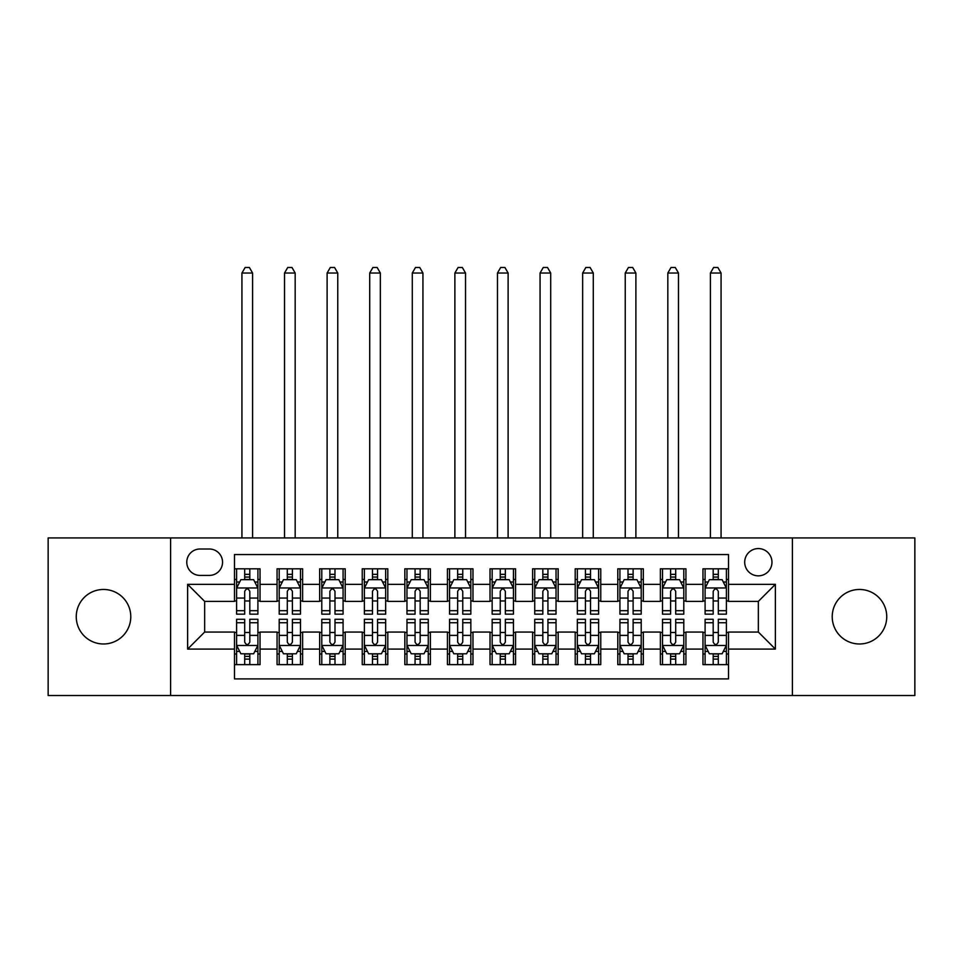 <?xml version="1.0" encoding="UTF-8"?>
<svg xmlns="http://www.w3.org/2000/svg" width="963" height="963" viewBox="0 0 963 963"><rect width="100%" height="100%" fill="white"/><g stroke="black" fill="none" stroke-linecap="round" stroke-linejoin="round"><path stroke-width="1.44" d="M859.478 589.464A27.253 27.253 0 0 0 832.225 616.717A27.253 27.253 0 0 0 859.478 643.982A27.253 27.253 0 0 0 886.742 616.717A27.253 27.253 0 0 0 859.478 589.464M103.523 589.464A27.253 27.253 0 0 0 76.258 616.717A27.253 27.253 0 0 0 103.523 643.982A27.253 27.253 0 0 0 130.775 616.717A27.253 27.253 0 0 0 103.523 589.464M758.338 548.573A13.626 13.626 0 0 0 744.7 562.211A13.626 13.626 0 0 0 758.338 575.838A13.626 13.626 0 0 0 771.965 562.211A13.626 13.626 0 0 0 758.338 548.573M792.405 695.515L914.85 695.515L914.85 537.932L792.405 537.932L792.405 695.515L170.595 695.515L170.595 537.932L48.15 537.932L48.15 695.515L170.595 695.515M728.522 568.808L702.966 568.808L702.966 584.348L685.933 584.348L685.933 601.394L702.966 601.394L702.966 584.348M685.933 584.348L685.933 568.808L660.377 568.808L660.377 584.348L643.344 584.348L643.344 601.394L660.377 601.394L660.377 584.348M643.344 584.348L643.344 568.808L617.789 568.808L617.789 584.348L600.756 584.348L600.756 601.394L617.789 601.394L617.789 584.348M600.756 584.348L600.756 568.808L575.2 568.808L575.2 584.348L558.167 584.348L558.167 601.394L575.2 601.394L575.2 584.348M558.167 584.348L558.167 568.808L532.611 568.808L532.611 584.348L515.566 584.348L515.566 601.394L532.611 601.394L532.611 584.348M515.566 584.348L515.566 568.808L490.023 568.808L490.023 584.348L472.977 584.348L472.977 601.394L490.023 601.394L490.023 584.348M472.977 584.348L472.977 568.808L447.434 568.808L447.434 584.348L430.389 584.348L430.389 601.394L447.434 601.394L447.434 584.348M430.389 584.348L430.389 568.808L404.833 568.808L404.833 584.348L387.8 584.348L387.8 601.394L404.833 601.394L404.833 584.348M387.8 584.348L387.8 568.808L362.244 568.808L362.244 584.348L345.211 584.348L345.211 601.394L362.244 601.394L362.244 584.348M345.211 584.348L345.211 568.808L319.656 568.808L319.656 584.348L302.623 584.348L302.623 601.394L319.656 601.394L319.656 584.348M302.623 584.348L302.623 568.808L277.067 568.808L277.067 601.394L260.034 601.394L260.034 568.808L234.478 568.808M234.478 664.639L260.034 664.639L260.034 632.053L277.067 632.053L277.067 664.639L302.623 664.639L302.623 632.053L319.656 632.053L319.656 649.086L302.623 649.086M319.656 649.086L319.656 664.639L345.211 664.639L345.211 632.053L362.244 632.053L362.244 649.086L345.211 649.086M362.244 649.086L362.244 664.639L387.8 664.639L387.8 632.053L404.833 632.053L404.833 649.086L387.8 649.086M404.833 649.086L404.833 664.639L430.389 664.639L430.389 632.053L447.434 632.053L447.434 649.086L430.389 649.086M447.434 649.086L447.434 664.639L472.977 664.639L472.977 632.053L490.023 632.053L490.023 649.086L472.977 649.086M490.023 649.086L490.023 664.639L515.566 664.639L515.566 632.053L532.611 632.053L532.611 649.086L515.566 649.086M532.611 649.086L532.611 664.639L558.167 664.639L558.167 632.053L575.2 632.053L575.2 649.086L558.167 649.086M575.2 649.086L575.2 664.639L600.756 664.639L600.756 632.053L617.789 632.053L617.789 649.086L600.756 649.086M617.789 649.086L617.789 664.639L643.344 664.639L643.344 632.053L660.377 632.053L660.377 649.086L643.344 649.086M660.377 649.086L660.377 664.639L685.933 664.639L685.933 632.053L702.966 632.053L702.966 649.086L685.933 649.086M199.979 575.405L209.356 575.405A13.205 13.205 0 0 0 222.549 562.211A13.205 13.205 0 0 0 209.356 549.006L199.979 549.006A13.205 13.205 0 0 0 186.774 562.211A13.205 13.205 0 0 0 199.979 575.405M792.405 537.932L170.595 537.932M728.522 584.348L728.522 554.544L234.478 554.544L234.478 601.394L204.662 601.394L204.662 632.053L234.478 632.053L234.478 678.903L728.522 678.903L728.522 632.053L758.338 632.053L758.338 601.394L728.522 601.394L728.522 584.348L775.371 584.348L775.371 649.086L728.522 649.086M234.478 649.086L187.629 649.086L187.629 584.348L234.478 584.348M702.966 649.086L702.966 664.639L728.522 664.639M234.478 579.461L236.609 579.461M244.698 579.461L249.814 579.461M257.903 579.461L260.034 579.461M234.478 600.96L236.609 600.96M244.698 600.96L249.814 600.96M257.903 600.96L260.034 600.96M234.478 632.486L236.609 632.486M244.698 632.486L249.814 632.486M257.903 632.486L260.034 632.486M234.478 653.985L236.609 653.985M244.698 653.985L249.814 653.985M257.903 653.985L260.034 653.985M277.067 600.96L279.198 600.96M287.287 600.96L292.403 600.96M300.492 600.96L302.623 600.96M277.067 579.461L279.198 579.461M287.287 579.461L292.403 579.461M300.492 579.461L302.623 579.461M277.067 632.486L279.198 632.486M287.287 632.486L292.403 632.486M300.492 632.486L302.623 632.486M277.067 653.985L279.198 653.985M287.287 653.985L292.403 653.985M300.492 653.985L302.623 653.985M319.656 632.486L321.786 632.486M329.876 632.486L334.992 632.486M343.081 632.486L345.211 632.486M319.656 653.985L321.786 653.985M329.876 653.985L334.992 653.985M343.081 653.985L345.211 653.985M319.656 579.461L321.786 579.461M329.876 579.461L334.992 579.461M343.081 579.461L345.211 579.461M319.656 600.96L321.786 600.96M329.876 600.96L334.992 600.96M343.081 600.96L345.211 600.96M362.244 632.486L364.375 632.486M372.476 632.486L377.58 632.486M385.669 632.486L387.8 632.486M362.244 653.985L364.375 653.985M372.476 653.985L377.58 653.985M385.669 653.985L387.8 653.985M362.244 579.461L364.375 579.461M372.476 579.461L377.58 579.461M385.669 579.461L387.8 579.461M362.244 600.96L364.375 600.96M372.476 600.96L377.58 600.96M385.669 600.96L387.8 600.96M404.833 632.486L406.964 632.486M415.065 632.486L420.169 632.486M428.258 632.486L430.389 632.486M404.833 653.985L406.964 653.985M415.065 653.985L420.169 653.985M428.258 653.985L430.389 653.985M404.833 579.461L406.964 579.461M415.065 579.461L420.169 579.461M428.258 579.461L430.389 579.461M404.833 600.96L406.964 600.96M415.065 600.96L420.169 600.96M428.258 600.96L430.389 600.96M447.434 632.486L449.552 632.486M457.654 632.486L462.758 632.486M470.847 632.486L472.977 632.486M447.434 653.985L449.552 653.985M457.654 653.985L462.758 653.985M470.847 653.985L472.977 653.985M447.434 579.461L449.552 579.461M457.654 579.461L462.758 579.461M470.847 579.461L472.977 579.461M447.434 600.96L449.552 600.96M457.654 600.96L462.758 600.96M470.847 600.96L472.977 600.96M490.023 632.486L492.153 632.486M500.242 632.486L505.346 632.486M513.448 632.486L515.566 632.486M490.023 653.985L492.153 653.985M500.242 653.985L505.346 653.985M513.448 653.985L515.566 653.985M490.023 579.461L492.153 579.461M500.242 579.461L505.346 579.461M513.448 579.461L515.566 579.461M490.023 600.96L492.153 600.96M500.242 600.96L505.346 600.96M513.448 600.96L515.566 600.96M532.611 632.486L534.742 632.486M542.831 632.486L547.935 632.486M556.036 632.486L558.167 632.486M532.611 653.985L534.742 653.985M542.831 653.985L547.935 653.985M556.036 653.985L558.167 653.985M532.611 579.461L534.742 579.461M542.831 579.461L547.935 579.461M556.036 579.461L558.167 579.461M532.611 600.96L534.742 600.96M542.831 600.96L547.935 600.96M556.036 600.96L558.167 600.96M575.2 632.486L577.331 632.486M585.42 632.486L590.524 632.486M598.625 632.486L600.756 632.486M575.2 653.985L577.331 653.985M585.42 653.985L590.524 653.985M598.625 653.985L600.756 653.985M575.2 579.461L577.331 579.461M585.42 579.461L590.524 579.461M598.625 579.461L600.756 579.461M575.2 600.96L577.331 600.96M585.42 600.96L590.524 600.96M598.625 600.96L600.756 600.96M617.789 632.486L619.919 632.486M628.008 632.486L633.124 632.486M641.214 632.486L643.344 632.486M617.789 653.985L619.919 653.985M628.008 653.985L633.124 653.985M641.214 653.985L643.344 653.985M617.789 579.461L619.919 579.461M628.008 579.461L633.124 579.461M641.214 579.461L643.344 579.461M617.789 600.96L619.919 600.96M628.008 600.96L633.124 600.96M641.214 600.96L643.344 600.96M660.377 632.486L662.508 632.486M670.597 632.486L675.713 632.486M683.802 632.486L685.933 632.486M660.377 653.985L662.508 653.985M670.597 653.985L675.713 653.985M683.802 653.985L685.933 653.985M660.377 579.461L662.508 579.461M670.597 579.461L675.713 579.461M683.802 579.461L685.933 579.461M660.377 600.96L662.508 600.96M670.597 600.96L675.713 600.96M683.802 600.96L685.933 600.96M702.966 632.486L705.097 632.486M713.186 632.486L718.302 632.486M726.391 632.486L728.522 632.486M702.966 653.985L705.097 653.985M713.186 653.985L718.302 653.985M726.391 653.985L728.522 653.985M702.966 579.461L705.097 579.461M713.186 579.461L718.302 579.461M726.391 579.461L728.522 579.461M702.966 600.96L705.097 600.96M713.186 600.96L718.302 600.96M726.391 600.96L728.522 600.96M204.662 601.394L187.629 584.348M204.662 632.053L187.629 649.086M775.371 584.348L758.338 601.394M775.371 649.086L758.338 632.053M249.814 574.345L244.698 574.345M257.903 610.698L249.814 610.698L249.814 614.165L257.903 614.165L257.903 588.188L253.642 579.666L240.87 579.666L236.609 588.188L236.609 614.165L244.698 614.165L244.698 610.698L236.609 610.698M236.609 588.188L236.609 568.808M257.903 588.188L257.903 568.808M244.698 579.666L244.698 568.808M249.814 568.808L249.814 579.666M249.814 610.698L249.814 591.378C248.105 588.104 246.408 588.104 244.698 591.378L244.698 610.698M252.583 537.932L252.583 273.023L241.93 273.023L241.93 537.932M241.93 273.023L245.132 267.485L249.381 267.485L252.583 273.023M244.698 659.101L249.814 659.101M236.609 622.748L244.698 622.748L244.698 619.281L236.609 619.281L236.609 645.258L240.87 653.781L253.642 653.781L257.903 645.258L257.903 619.281L249.814 619.281L249.814 622.748L257.903 622.748M257.903 645.258L257.903 664.639M236.609 645.258L236.609 664.639M249.814 653.781L249.814 664.639M244.698 664.639L244.698 653.781M244.698 622.748L244.698 642.068C246.408 645.342 248.105 645.342 249.814 642.068L249.814 622.748M292.403 574.345L287.287 574.345M300.492 610.698L292.403 610.698L292.403 614.165L300.492 614.165L300.492 588.188L296.231 579.666L283.459 579.666L279.198 588.188L279.198 614.165L287.287 614.165L287.287 610.698L279.198 610.698M279.198 588.188L279.198 568.808M300.492 588.188L300.492 568.808M287.287 579.666L287.287 568.808M292.403 568.808L292.403 579.666M292.403 610.698L292.403 591.378C290.706 588.104 288.996 588.104 287.287 591.378L287.287 610.698M295.172 537.932L295.172 273.023L284.518 273.023L284.518 537.932M284.518 273.023L287.72 267.485L291.982 267.485L295.172 273.023M334.992 574.345L329.876 574.345M343.081 610.698L334.992 610.698L334.992 614.165L343.081 614.165L343.081 588.188L338.82 579.666L326.048 579.666L321.786 588.188L321.786 614.165L329.876 614.165L329.876 610.698L321.786 610.698M321.786 588.188L321.786 568.808M343.081 588.188L343.081 568.808M329.876 579.666L329.876 568.808M334.992 568.808L334.992 579.666M334.992 610.698L334.992 591.378C333.294 588.104 331.585 588.104 329.876 591.378L329.876 610.698M337.76 537.932L337.76 273.023L327.107 273.023L327.107 537.932M327.107 273.023L330.309 267.485L334.57 267.485L337.76 273.023M377.58 574.345L372.476 574.345M385.669 610.698L377.58 610.698L377.58 614.165L385.669 614.165L385.669 588.188L381.42 579.666L368.636 579.666L364.375 588.188L364.375 614.165L372.476 614.165L372.476 610.698L364.375 610.698M364.375 588.188L364.375 568.808M385.669 588.188L385.669 568.808M372.476 579.666L372.476 568.808M377.58 568.808L377.58 579.666M377.58 610.698L377.58 591.378C375.883 588.104 374.174 588.104 372.476 591.378L372.476 610.698M380.349 537.932L380.349 273.023L369.708 273.023L369.708 537.932M369.708 273.023L372.898 267.485L377.159 267.485L380.349 273.023M420.169 574.345L415.065 574.345M428.258 610.698L420.169 610.698L420.169 614.165L428.258 614.165L428.258 588.188L424.009 579.666L411.225 579.666L406.964 588.188L406.964 614.165L415.065 614.165L415.065 610.698L406.964 610.698M406.964 588.188L406.964 568.808M428.258 588.188L428.258 568.808M415.065 579.666L415.065 568.808M420.169 568.808L420.169 579.666M420.169 610.698L420.169 591.378C418.472 588.104 416.762 588.104 415.065 591.378L415.065 610.698M422.938 537.932L422.938 273.023L412.296 273.023L412.296 537.932M412.296 273.023L415.486 267.485L419.748 267.485L422.938 273.023M287.287 659.101L292.403 659.101M279.198 622.748L287.287 622.748L287.287 619.281L279.198 619.281L279.198 645.258L283.459 653.781L296.231 653.781L300.492 645.258L300.492 619.281L292.403 619.281L292.403 622.748L300.492 622.748M300.492 645.258L300.492 664.639M279.198 645.258L279.198 664.639M292.403 653.781L292.403 664.639M287.287 664.639L287.287 653.781M287.287 622.748L287.287 642.068C288.996 645.342 290.694 645.342 292.403 642.068L292.403 622.748M329.876 659.101L334.992 659.101M321.786 622.748L329.876 622.748L329.876 619.281L321.786 619.281L321.786 645.258L326.048 653.781L338.82 653.781L343.081 645.258L343.081 619.281L334.992 619.281L334.992 622.748L343.081 622.748M343.081 645.258L343.081 664.639M321.786 645.258L321.786 664.639M334.992 653.781L334.992 664.639M329.876 664.639L329.876 653.781M329.876 622.748L329.876 642.068C331.585 645.342 333.282 645.342 334.992 642.068L334.992 622.748M372.476 659.101L377.58 659.101M364.375 622.748L372.476 622.748L372.476 619.281L364.375 619.281L364.375 645.258L368.636 653.781L381.42 653.781L385.669 645.258L385.669 619.281L377.58 619.281L377.58 622.748L385.669 622.748M385.669 645.258L385.669 664.639M364.375 645.258L364.375 664.639M377.58 653.781L377.58 664.639M372.476 664.639L372.476 653.781M372.476 622.748L372.476 642.068C374.174 645.342 375.871 645.342 377.58 642.068L377.58 622.748M415.065 659.101L420.169 659.101M406.964 622.748L415.065 622.748L415.065 619.281L406.964 619.281L406.964 645.258L411.225 653.781L424.009 653.781L428.258 645.258L428.258 619.281L420.169 619.281L420.169 622.748L428.258 622.748M428.258 645.258L428.258 664.639M406.964 645.258L406.964 664.639M420.169 653.781L420.169 664.639M415.065 664.639L415.065 653.781M415.065 622.748L415.065 642.068C416.762 645.342 418.46 645.342 420.169 642.068L420.169 622.748M462.758 574.345L457.654 574.345M470.847 610.698L462.758 610.698L462.758 614.165L470.847 614.165L470.847 588.188L466.598 579.666L453.814 579.666L449.552 588.188L449.552 614.165L457.654 614.165L457.654 610.698L449.552 610.698M449.552 588.188L449.552 568.808M470.847 588.188L470.847 568.808M457.654 579.666L457.654 568.808M462.758 568.808L462.758 579.666M462.758 610.698L462.758 591.378C461.06 588.104 459.351 588.104 457.654 591.378L457.654 610.698M465.526 537.932L465.526 273.023L454.885 273.023L454.885 537.932M454.885 273.023L458.075 267.485L462.336 267.485L465.526 273.023M457.654 659.101L462.758 659.101M449.552 622.748L457.654 622.748L457.654 619.281L449.552 619.281L449.552 645.258L453.814 653.781L466.598 653.781L470.847 645.258L470.847 619.281L462.758 619.281L462.758 622.748L470.847 622.748M470.847 645.258L470.847 664.639M449.552 645.258L449.552 664.639M462.758 653.781L462.758 664.639M457.654 664.639L457.654 653.781M457.654 622.748L457.654 642.068C459.351 645.342 461.06 645.342 462.758 642.068L462.758 622.748M505.346 574.345L500.242 574.345M513.448 610.698L505.346 610.698L505.346 614.165L513.448 614.165L513.448 588.188L509.186 579.666L496.402 579.666L492.153 588.188L492.153 614.165L500.242 614.165L500.242 610.698L492.153 610.698M492.153 588.188L492.153 568.808M513.448 588.188L513.448 568.808M500.242 579.666L500.242 568.808M505.346 568.808L505.346 579.666M505.346 610.698L505.346 591.378C503.649 588.104 501.94 588.104 500.242 591.378L500.242 610.698M508.115 537.932L508.115 273.023L497.474 273.023L497.474 537.932M497.474 273.023L500.664 267.485L504.925 267.485L508.115 273.023M500.242 659.101L505.346 659.101M492.153 622.748L500.242 622.748L500.242 619.281L492.153 619.281L492.153 645.258L496.402 653.781L509.186 653.781L513.448 645.258L513.448 619.281L505.346 619.281L505.346 622.748L513.448 622.748M513.448 645.258L513.448 664.639M492.153 645.258L492.153 664.639M505.346 653.781L505.346 664.639M500.242 664.639L500.242 653.781M500.242 622.748L500.242 642.068C501.94 645.342 503.649 645.342 505.346 642.068L505.346 622.748M547.935 574.345L542.831 574.345M556.036 610.698L547.935 610.698L547.935 614.165L556.036 614.165L556.036 588.188L551.775 579.666L538.991 579.666L534.742 588.188L534.742 614.165L542.831 614.165L542.831 610.698L534.742 610.698M534.742 588.188L534.742 568.808M556.036 588.188L556.036 568.808M542.831 579.666L542.831 568.808M547.935 568.808L547.935 579.666M547.935 610.698L547.935 591.378C546.238 588.104 544.54 588.104 542.831 591.378L542.831 610.698M550.704 537.932L550.704 273.023L540.062 273.023L540.062 537.932M540.062 273.023L543.252 267.485L547.514 267.485L550.704 273.023M542.831 659.101L547.935 659.101M534.742 622.748L542.831 622.748L542.831 619.281L534.742 619.281L534.742 645.258L538.991 653.781L551.775 653.781L556.036 645.258L556.036 619.281L547.935 619.281L547.935 622.748L556.036 622.748M556.036 645.258L556.036 664.639M534.742 645.258L534.742 664.639M547.935 653.781L547.935 664.639M542.831 664.639L542.831 653.781M542.831 622.748L542.831 642.068C544.528 645.342 546.238 645.342 547.935 642.068L547.935 622.748M590.524 574.345L585.42 574.345M598.625 610.698L590.524 610.698L590.524 614.165L598.625 614.165L598.625 588.188L594.364 579.666L581.58 579.666L577.331 588.188L577.331 614.165L585.42 614.165L585.42 610.698L577.331 610.698M577.331 588.188L577.331 568.808M598.625 588.188L598.625 568.808M585.42 579.666L585.42 568.808M590.524 568.808L590.524 579.666M590.524 610.698L590.524 591.378C588.826 588.104 587.129 588.104 585.42 591.378L585.42 610.698M593.292 537.932L593.292 273.023L582.651 273.023L582.651 537.932M582.651 273.023L585.841 267.485L590.102 267.485L593.292 273.023M585.42 659.101L590.524 659.101M577.331 622.748L585.42 622.748L585.42 619.281L577.331 619.281L577.331 645.258L581.58 653.781L594.364 653.781L598.625 645.258L598.625 619.281L590.524 619.281L590.524 622.748L598.625 622.748M598.625 645.258L598.625 664.639M577.331 645.258L577.331 664.639M590.524 653.781L590.524 664.639M585.42 664.639L585.42 653.781M585.42 622.748L585.42 642.068C587.117 645.342 588.826 645.342 590.524 642.068L590.524 622.748M633.124 574.345L628.008 574.345M641.214 610.698L633.124 610.698L633.124 614.165L641.214 614.165L641.214 588.188L636.952 579.666L624.18 579.666L619.919 588.188L619.919 614.165L628.008 614.165L628.008 610.698L619.919 610.698M619.919 588.188L619.919 568.808M641.214 588.188L641.214 568.808M628.008 579.666L628.008 568.808M633.124 568.808L633.124 579.666M633.124 610.698L633.124 591.378C631.415 588.104 629.718 588.104 628.008 591.378L628.008 610.698M635.893 537.932L635.893 273.023L625.24 273.023L625.24 537.932M625.24 273.023L628.43 267.485L632.691 267.485L635.893 273.023M675.713 574.345L670.597 574.345M683.802 610.698L675.713 610.698L675.713 614.165L683.802 614.165L683.802 588.188L679.541 579.666L666.769 579.666L662.508 588.188L662.508 614.165L670.597 614.165L670.597 610.698L662.508 610.698M662.508 588.188L662.508 568.808M683.802 588.188L683.802 568.808M670.597 579.666L670.597 568.808M675.713 568.808L675.713 579.666M675.713 610.698L675.713 591.378C674.004 588.104 672.306 588.104 670.597 591.378L670.597 610.698M678.482 537.932L678.482 273.023L667.828 273.023L667.828 537.932M667.828 273.023L671.018 267.485L675.28 267.485L678.482 273.023M628.008 659.101L633.124 659.101M619.919 622.748L628.008 622.748L628.008 619.281L619.919 619.281L619.919 645.258L624.18 653.781L636.952 653.781L641.214 645.258L641.214 619.281L633.124 619.281L633.124 622.748L641.214 622.748M641.214 645.258L641.214 664.639M619.919 645.258L619.919 664.639M633.124 653.781L633.124 664.639M628.008 664.639L628.008 653.781M628.008 622.748L628.008 642.068C629.706 645.342 631.415 645.342 633.124 642.068L633.124 622.748M670.597 659.101L675.713 659.101M662.508 622.748L670.597 622.748L670.597 619.281L662.508 619.281L662.508 645.258L666.769 653.781L679.541 653.781L683.802 645.258L683.802 619.281L675.713 619.281L675.713 622.748L683.802 622.748M683.802 645.258L683.802 664.639M662.508 645.258L662.508 664.639M675.713 653.781L675.713 664.639M670.597 664.639L670.597 653.781M670.597 622.748L670.597 642.068C672.294 645.342 674.004 645.342 675.713 642.068L675.713 622.748M718.302 574.345L713.186 574.345M726.391 610.698L718.302 610.698L718.302 614.165L726.391 614.165L726.391 588.188L722.13 579.666L709.358 579.666L705.097 588.188L705.097 614.165L713.186 614.165L713.186 610.698L705.097 610.698M705.097 588.188L705.097 568.808M726.391 588.188L726.391 568.808M713.186 579.666L713.186 568.808M718.302 568.808L718.302 579.666M718.302 610.698L718.302 591.378C716.592 588.104 714.895 588.104 713.186 591.378L713.186 610.698M721.07 537.932L721.07 273.023L710.417 273.023L710.417 537.932M710.417 273.023L713.619 267.485L717.868 267.485L721.07 273.023M713.186 659.101L718.302 659.101M705.097 622.748L713.186 622.748L713.186 619.281L705.097 619.281L705.097 645.258L709.358 653.781L722.13 653.781L726.391 645.258L726.391 619.281L718.302 619.281L718.302 622.748L726.391 622.748M726.391 645.258L726.391 664.639M705.097 645.258L705.097 664.639M718.302 653.781L718.302 664.639M713.186 664.639L713.186 653.781M713.186 622.748L713.186 642.068C714.895 645.342 716.592 645.342 718.302 642.068L718.302 622.748M277.067 649.086L260.034 649.086M277.067 584.348L260.034 584.348M257.795 587.972L236.717 587.972M236.609 582.013L239.691 582.013M254.822 582.013L257.903 582.013M244.698 598.059L236.609 598.059M257.903 598.059L249.814 598.059M249.814 577.054L244.698 577.054M236.717 645.475L257.795 645.475M257.903 651.433L254.822 651.433M239.691 651.433L236.609 651.433M249.814 635.387L257.903 635.387M236.609 635.387L244.698 635.387M244.698 656.393L249.814 656.393M300.384 587.972L279.306 587.972M279.198 582.013L282.291 582.013M297.411 582.013L300.492 582.013M287.287 598.059L279.198 598.059M300.492 598.059L292.403 598.059M292.403 577.054L287.287 577.054M342.972 587.972L321.895 587.972M321.786 582.013L324.88 582.013M339.999 582.013L343.081 582.013M329.876 598.059L321.786 598.059M343.081 598.059L334.992 598.059M334.992 577.054L329.876 577.054M385.561 587.972L364.483 587.972M364.375 582.013L367.469 582.013M382.588 582.013L385.669 582.013M372.476 598.059L364.375 598.059M385.669 598.059L377.58 598.059M377.58 577.054L372.476 577.054M428.162 587.972L407.072 587.972M406.964 582.013L410.057 582.013M425.177 582.013L428.258 582.013M415.065 598.059L406.964 598.059M428.258 598.059L420.169 598.059M420.169 577.054L415.065 577.054M279.306 645.475L300.384 645.475M300.492 651.433L297.411 651.433M282.291 651.433L279.198 651.433M292.403 635.387L300.492 635.387M279.198 635.387L287.287 635.387M287.287 656.393L292.403 656.393M321.895 645.475L342.972 645.475M343.081 651.433L339.999 651.433M324.88 651.433L321.786 651.433M334.992 635.387L343.081 635.387M321.786 635.387L329.876 635.387M329.876 656.393L334.992 656.393M364.483 645.475L385.561 645.475M385.669 651.433L382.588 651.433M367.469 651.433L364.375 651.433M377.58 635.387L385.669 635.387M364.375 635.387L372.476 635.387M372.476 656.393L377.58 656.393M407.072 645.475L428.162 645.475M428.258 651.433L425.177 651.433M410.057 651.433L406.964 651.433M420.169 635.387L428.258 635.387M406.964 635.387L415.065 635.387M415.065 656.393L420.169 656.393M470.751 587.972L449.661 587.972M449.552 582.013L452.646 582.013M467.765 582.013L470.847 582.013M457.654 598.059L449.552 598.059M470.847 598.059L462.758 598.059M462.758 577.054L457.654 577.054M449.661 645.475L470.751 645.475M470.847 651.433L467.765 651.433M452.646 651.433L449.552 651.433M462.758 635.387L470.847 635.387M449.552 635.387L457.654 635.387M457.654 656.393L462.758 656.393M513.339 587.972L492.249 587.972M492.153 582.013L495.235 582.013M510.354 582.013L513.448 582.013M500.242 598.059L492.153 598.059M513.448 598.059L505.346 598.059M505.346 577.054L500.242 577.054M492.249 645.475L513.339 645.475M513.448 651.433L510.354 651.433M495.235 651.433L492.153 651.433M505.346 635.387L513.448 635.387M492.153 635.387L500.242 635.387M500.242 656.393L505.346 656.393M555.928 587.972L534.838 587.972M534.742 582.013L537.823 582.013M552.943 582.013L556.036 582.013M542.831 598.059L534.742 598.059M556.036 598.059L547.935 598.059M547.935 577.054L542.831 577.054M534.838 645.475L555.928 645.475M556.036 651.433L552.943 651.433M537.823 651.433L534.742 651.433M547.935 635.387L556.036 635.387M534.742 635.387L542.831 635.387M542.831 656.393L547.935 656.393M598.517 587.972L577.439 587.972M577.331 582.013L580.412 582.013M595.531 582.013L598.625 582.013M585.42 598.059L577.331 598.059M598.625 598.059L590.524 598.059M590.524 577.054L585.42 577.054M577.439 645.475L598.517 645.475M598.625 651.433L595.531 651.433M580.412 651.433L577.331 651.433M590.524 635.387L598.625 635.387M577.331 635.387L585.42 635.387M585.42 656.393L590.524 656.393M641.105 587.972L620.028 587.972M619.919 582.013L623.001 582.013M638.12 582.013L641.214 582.013M628.008 598.059L619.919 598.059M641.214 598.059L633.124 598.059M633.124 577.054L628.008 577.054M683.694 587.972L662.616 587.972M662.508 582.013L665.589 582.013M680.709 582.013L683.802 582.013M670.597 598.059L662.508 598.059M683.802 598.059L675.713 598.059M675.713 577.054L670.597 577.054M620.028 645.475L641.105 645.475M641.214 651.433L638.12 651.433M623.001 651.433L619.919 651.433M633.124 635.387L641.214 635.387M619.919 635.387L628.008 635.387M628.008 656.393L633.124 656.393M662.616 645.475L683.694 645.475M683.802 651.433L680.709 651.433M665.589 651.433L662.508 651.433M675.713 635.387L683.802 635.387M662.508 635.387L670.597 635.387M670.597 656.393L675.713 656.393M726.283 587.972L705.205 587.972M705.097 582.013L708.178 582.013M723.309 582.013L726.391 582.013M713.186 598.059L705.097 598.059M726.391 598.059L718.302 598.059M718.302 577.054L713.186 577.054M705.205 645.475L726.283 645.475M726.391 651.433L723.309 651.433M708.178 651.433L705.097 651.433M718.302 635.387L726.391 635.387M705.097 635.387L713.186 635.387M713.186 656.393L718.302 656.393"/></g></svg>
